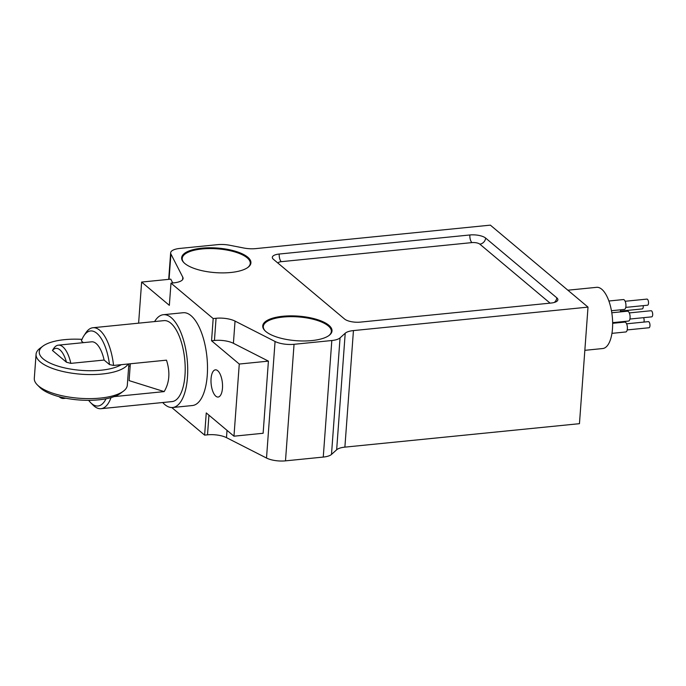 <?xml version="1.0" encoding="UTF-8"?>
<svg xmlns="http://www.w3.org/2000/svg" width="686" height="686" viewBox="0 0 686 686"><rect width="100%" height="100%" fill="white"/><g stroke="black" fill="none" stroke-linecap="round" stroke-linejoin="round"><path stroke-width="1.03" d="M128.136 363.992A46.631 16.558 -175.8 0 1 77.252 373.861A46.631 16.558 -175.8 0 1 36.066 354.302L34.3 378.355A46.631 16.558 4.2 0 0 37.327 384.88A46.631 16.558 4.2 0 0 79.593 398.283A46.631 16.558 4.2 0 0 123.369 391.2A46.631 16.558 4.2 0 0 127.313 385.18L128.874 363.914M36.066 354.302A46.631 16.558 -175.8 0 1 40.011 348.282L42.935 346.113A43.655 15.504 4.2 0 0 63.789 367.705A43.655 15.504 4.2 0 0 121.276 364.678M82.003 339.356A43.655 15.504 4.2 0 0 64.57 339.656A43.655 15.504 4.2 0 0 42.935 346.113M123.369 391.2L120.444 393.37A43.655 15.504 -175.8 0 1 79.465 400.007A43.655 15.504 -175.8 0 1 39.899 387.461L37.327 384.88M171.783 407.544L204.625 435.121L207.506 434.83A15.872 5.634 -175.8 0 1 226.483 437.651L266.511 458.034A15.872 5.634 4.2 0 0 285.487 460.855L323.26 457.073A15.872 5.634 4.2 0 0 331.492 454.432L336.655 449.784A15.872 5.634 -175.8 0 1 344.887 447.135L579.456 423.682L588.013 307.122L490.37 225.145L255.809 248.606A15.872 5.634 -175.8 0 1 243.693 247.998L229.741 245.262A15.872 5.634 4.2 0 0 217.625 244.653L179.861 248.426A15.872 5.634 4.2 0 0 170.651 252.825A15.872 5.634 4.2 0 0 170.917 254.034L182.81 277.238A15.872 5.634 -175.8 0 1 183.076 278.456A15.872 5.634 -175.8 0 1 173.867 282.846L170.986 283.138L169.348 305.339L141.633 282.066L138.615 323.166M53.645 348.548L53.482 348.797A26.788 11.053 84.3 0 1 53.645 348.548A26.788 11.053 84.3 0 1 58.344 345.152L91.615 341.825A26.788 11.053 -95.7 0 1 104.118 360.047L109.494 364.566A37.704 15.564 -95.7 0 0 83.915 335.737A37.704 15.564 -95.7 0 0 81.377 340.951L83.392 342.648M111.012 397.614A40.68 16.79 84.3 0 1 101.031 408.693L172.066 401.584A40.68 16.79 -95.7 0 0 182.296 389.794A40.68 16.79 -95.7 0 0 170.805 323.183A40.68 16.79 -95.7 0 0 163.971 320.628L92.927 327.736A40.68 16.79 84.3 0 1 113.567 365.449L166.484 360.159C170.308 372.078 169.536 382.565 164.168 391.603L114.133 396.611M101.031 408.693A40.68 16.79 84.3 0 1 93.013 405.057L90.612 402.631A37.704 15.564 -95.7 0 0 106.013 398.789M128.711 366.144L130.169 365.998M83.915 335.737L85.801 332.882A40.68 16.79 84.3 0 1 92.927 327.736M109.494 364.566L113.567 365.449M58.344 345.152A26.788 11.053 84.3 0 1 70.838 363.374L104.118 360.047M66.473 362.242A23.813 9.827 -95.7 0 0 52.453 350.469L66.473 362.242L70.838 363.374M53.482 348.797L52.453 350.469M88.64 400.332A37.704 15.564 -95.7 0 0 90.612 402.631M162.702 402.519A46.631 19.251 -95.7 0 0 164.829 404.586A46.631 19.251 -95.7 0 0 172.658 407.51A46.631 19.251 -95.7 0 0 187.707 368.459A46.631 19.251 -95.7 0 0 171.208 317.627A46.631 19.251 -95.7 0 0 163.379 314.702A46.631 19.251 -95.7 0 0 154.607 321.562M611.792 312.765L627.519 311.195A4.965 2.049 84.3 0 1 630.048 315.929A4.965 2.049 84.3 0 1 628.505 321.065L612.641 322.652M612.658 323.312L624.809 322.094A4.965 2.049 84.3 0 1 627.338 326.828A4.965 2.049 84.3 0 1 625.795 331.964L611.955 333.353M621.482 321.768A4.965 2.049 84.3 0 1 621.542 322.42M620.65 309.806A4.965 2.049 84.3 0 1 620.436 311.281A4.965 2.049 84.3 0 1 620.23 311.924M608.885 301.008L623.36 299.559A4.965 2.049 84.3 0 1 625.889 304.292A4.965 2.049 84.3 0 1 624.346 309.437L611.449 310.724M567.862 290.204L596.597 287.331A30.759 12.691 84.3 0 1 612.289 316.675A30.759 12.691 84.3 0 1 602.72 348.539L584.841 350.332M217.702 370.697A13.669 5.642 -95.7 0 0 215.404 369.84A13.669 5.642 -95.7 0 0 211.151 384.006A13.669 5.642 -95.7 0 0 218.122 397.048A13.669 5.642 -95.7 0 0 222.538 385.601A13.669 5.642 -95.7 0 0 217.702 370.697M170.986 283.138L213.183 318.57L211.554 340.77L239.268 364.043L233.969 436.193L206.254 412.921L204.625 435.121M172.658 407.51L192.44 405.529A46.631 19.251 -95.7 0 0 206.958 357.217A46.631 19.251 -95.7 0 0 183.162 312.73L163.379 314.702M141.633 282.066L170.78 279.151L172.735 282.958M211.554 340.77L214.435 340.479A15.872 5.634 -175.8 0 1 233.411 343.3L268.415 361.128L263.124 433.278L233.969 436.193M213.183 318.57L216.064 318.278A15.872 5.634 -175.8 0 1 235.041 321.099L275.069 341.482A15.872 5.634 4.2 0 0 294.045 344.303L331.818 340.522A15.872 5.634 4.2 0 0 340.05 337.881L345.212 333.233A15.872 5.634 -175.8 0 1 353.444 330.583L588.013 307.122M282.889 316.263A34.729 12.331 4.2 0 0 264.993 330.738A34.729 12.331 4.2 0 0 296.472 340.719A34.729 12.331 4.2 0 0 329.066 335.445A34.729 12.331 4.2 0 0 321.683 321.168A34.729 12.331 4.2 0 0 282.889 316.263M201.804 248.178A34.729 12.331 4.2 0 0 183.899 262.652A34.729 12.331 4.2 0 0 215.378 272.634A34.729 12.331 4.2 0 0 247.98 267.36A34.729 12.331 4.2 0 0 240.589 253.083A34.729 12.331 4.2 0 0 201.804 248.178M344.569 319.033A11.902 4.227 4.2 0 0 360.322 322.12L550.961 303.058A11.902 4.227 4.2 0 0 557.872 299.756A11.902 4.227 4.2 0 0 556.792 297.81L485.628 238.059A11.902 4.227 4.2 0 0 469.876 234.972L279.228 254.034A11.902 4.227 4.2 0 0 272.325 257.336A11.902 4.227 4.2 0 0 273.405 259.282L344.569 319.033M239.268 364.043L268.415 361.128M247.663 267.583A34.111 12.116 4.2 0 0 250.261 263.407A34.111 12.116 4.2 0 0 202.018 248.967A34.111 12.116 4.2 0 0 182.219 258.408A34.111 12.116 4.2 0 0 184.174 262.918M328.757 335.668A34.111 12.116 4.2 0 0 331.355 331.492A34.111 12.116 4.2 0 0 283.104 317.052A34.111 12.116 4.2 0 0 263.313 326.493A34.111 12.116 4.2 0 0 265.268 331.004M625.143 301.274L646.932 299.096A3.078 1.269 84.3 0 1 648.502 302.029A3.078 1.269 84.3 0 1 647.541 305.219L625.761 307.397M643.202 305.656A3.078 1.269 84.3 0 1 643.108 307.774A3.078 1.269 84.3 0 1 642.259 308.923L620.478 311.101M643.588 317.669A3.078 1.269 84.3 0 1 643.768 318.107A3.078 1.269 84.3 0 1 643.88 322.077M648.098 321.734A3.078 1.269 84.3 0 1 648.373 321.631A3.078 1.269 84.3 0 1 649.942 324.564A3.078 1.269 84.3 0 1 648.982 327.754L627.201 329.932M629.302 312.91L651.091 310.732A3.078 1.269 84.3 0 1 652.66 313.665A3.078 1.269 84.3 0 1 651.7 316.855L629.92 319.033M65.127 398.077A26.788 11.053 84.3 0 1 63.678 398.463A26.788 11.053 84.3 0 1 59.022 396.654M164.168 391.603L129.097 380.61L130.331 363.769M208.947 415.184L207.506 434.83M227.023 430.354L226.483 437.651M170.917 254.034L169.065 279.322M182.81 277.238L182.63 279.614M216.064 318.278L214.435 340.479M235.041 321.099L233.411 343.3M275.069 341.482L266.511 458.034M294.045 344.303L285.487 460.855M331.818 340.522L323.26 457.073M340.05 337.881L331.492 454.432M345.212 333.233L336.655 449.784M353.444 330.583L344.887 447.135M550.086 303.143L479.823 244.147A5.951 2.118 4.2 0 0 471.942 242.604L281.303 261.675A5.951 2.118 4.2 0 0 277.916 263.072M471.942 242.604A5.951 2.461 84.3 0 1 469.876 234.972M485.628 238.059A5.951 4.991 -50 0 1 479.823 244.147M281.303 261.675A5.951 2.461 84.3 0 1 279.228 254.034M556.792 297.81A5.951 4.991 -50 0 1 554.331 302.44M170.651 252.825L168.696 279.356M648.373 321.631L626.592 323.809M63.678 398.463L65.959 398.24"/></g></svg>
